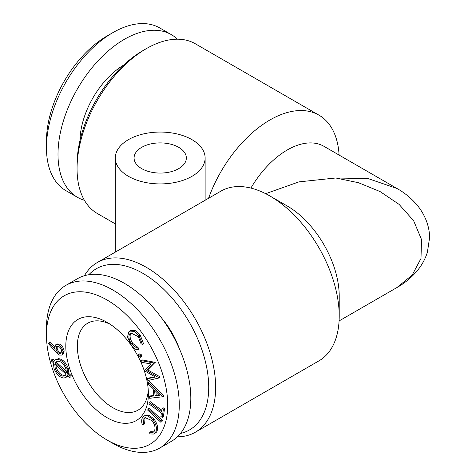 <?xml version="1.0" encoding="UTF-8"?>
<svg xmlns="http://www.w3.org/2000/svg" width="476" height="476" viewBox="0 0 476 476"><rect width="100%" height="100%" fill="white"/><g stroke="black" fill="none" stroke-linecap="round" stroke-linejoin="round"><path stroke-width="0.71" d="M128.455 176.322A44.917 25.93 0 0 0 177.399 181.945A44.917 25.93 0 0 0 205.126 157.984A44.917 25.93 0 0 0 160.21 132.054A44.917 25.93 0 0 0 115.299 157.984A44.917 25.93 0 0 0 128.455 176.322M339.085 155.057A97.996 56.579 120 0 0 318.92 115.127A97.996 56.579 120 0 0 269.928 119.982A97.996 56.579 120 0 0 208.553 198.284M318.92 115.127L195.35 43.786A97.996 56.579 120 0 0 146.352 48.635L146.352 48.635A97.996 56.579 120 0 0 77.058 168.659A97.996 56.579 120 0 0 97.354 213.516L115.299 223.875M339.215 316.01L339.215 296.007A73.494 42.435 -120 0 0 287.248 205.995L269.928 195.993A97.996 56.579 60 0 1 339.215 316.01A97.996 56.579 60 0 1 318.92 360.873L195.35 432.214A97.996 56.579 60 0 1 177.417 436.807M339.085 320.943L396.996 287.51L412.204 275.033L420.992 258.474L421.51 239.511L413.632 220.727L399.067 204.365L380.062 191.554L358.488 182.719L335.753 177.988L298.958 181.874L265.667 193.684M155.057 395.818L159.763 395.253L154.569 390.142L155.057 395.818L156.211 395.151L159.281 394.782M177.417 39.193A93.915 54.222 120 0 0 171.366 34.653A93.915 54.222 120 0 0 77.451 88.869A93.915 54.222 120 0 0 77.451 197.314A93.915 54.222 120 0 0 84.413 200.283M171.366 34.653L159.817 27.983A93.915 54.222 120 0 0 112.86 32.636A93.915 54.222 120 0 0 46.458 147.655A93.915 54.222 120 0 0 65.902 190.644L77.451 197.314M149.238 402.428L161.566 411.704L162.03 408.444L163.357 409.437L164.512 408.771L163.375 416.768L162.221 417.44L160.894 416.44L161.358 413.192L149.03 403.916L149.238 402.428L150.392 401.762L161.763 410.312M163.357 409.437L162.221 417.44M147.233 378.789L155.39 377.004L144.436 370.786L144.282 370.34L150.898 363.944L141.467 362.272L140.866 360.564L153.998 363.004L146.56 370.56L159.21 377.92L147.846 380.532L147.233 378.789L148.387 378.123L154.861 376.7M49.076 342.571L55.115 349.527L54.692 347.706L55.841 344.624L58.28 344.713C60.904 346.129 62.481 348.486 63.011 351.776L64.165 351.11L63.034 354.406L61.88 355.072L59.339 355.036L55.168 351.401L48.481 343.63L49.076 342.571L50.23 341.905L54.657 347.004M63.011 351.776L61.88 355.072M51.694 359.749L53.794 361.641L55.347 359.785L58.661 358.648C62.844 359.332 66.045 362.539 68.264 368.263L68.895 373.499L71.186 375.552L70.864 376.813L69.71 377.48L67.413 375.415L65.753 377.575L63.647 378.033C59.435 377.355 56.21 374.13 53.978 368.376L53.407 362.789L51.36 360.981L51.694 359.749L52.848 359.082L54.454 360.528M57.507 359.315C61.69 359.999 64.891 363.206 67.11 368.93L68.264 368.263M160.858 422.277L162.013 421.611L162.405 420.32L149.262 408.176L148.107 408.842L161.251 420.986L160.858 422.277L147.715 410.133L148.107 408.842M138.099 347.516L138.522 349.259L137.368 349.925C135.023 349.301 132.852 347.599 130.852 344.826L127.52 336.865L128.865 331.82L129.764 331.082L134.297 331.397L139.063 335.776L140.218 335.11L143.544 343.755L142.389 344.422L141.021 343.714L138.308 336.651L130.757 332.92L129.99 333.539L131.144 332.873C129.335 335.562 129.888 339.085 132.816 343.446L138.099 347.516L136.945 348.182L137.368 349.925M140.301 357.292L141.384 356.667L141.485 354.834L140.331 355.501L140.23 357.333L138.587 356.286L138.689 354.447L139.843 353.781L141.485 354.834M140.23 357.333L141.384 356.667M112.86 443.364L107.088 440.032A85.745 49.504 60 0 1 46.458 335.015A85.745 49.504 60 0 1 107.088 300.011A85.745 49.504 60 0 1 167.719 405.022A85.745 49.504 60 0 1 107.088 440.032L112.86 443.364A93.915 54.222 60 0 0 159.817 448.017A93.915 54.222 60 0 0 159.817 339.578A93.915 54.222 60 0 0 65.902 285.356A93.915 54.222 60 0 0 46.458 328.345L46.458 335.015M162.03 408.444L163.185 407.777L164.512 408.771M149.69 432.285L153.141 432.315L154.206 431.298C155.771 428.34 155.045 424.776 152.034 420.611L145.001 417.583L143.883 418.654L143.454 424.574L142.193 424.461C141.36 421.349 141.562 418.922 142.788 417.19L145.358 415.155L148.875 415.012L154.016 419.041C157.687 424.17 158.532 428.513 156.556 432.083L154.028 434.052L149.875 433.957L149.69 432.285L150.844 431.613L153.677 431.916M145.602 417.321L145.037 417.987L144.609 423.908L143.454 424.574M55.347 359.785L58.661 358.648M67.973 375.915L65.753 377.575M55.841 344.624L56.995 343.958L59.435 344.047C62.058 345.463 63.635 347.819 64.165 351.11M131.549 345.737A58.387 33.713 60 0 1 148.375 393.854A58.387 33.713 60 0 1 107.088 417.696A58.387 33.713 60 0 1 65.801 346.183A58.387 33.713 60 0 1 107.088 322.347A58.387 33.713 60 0 1 130.061 343.672M149.535 396.508L153.802 395.949L153.183 388.797L148.47 384.156L148.31 382.305L149.464 381.639L163.798 395.705L163.833 396.109L162.679 396.776L149.69 398.287L149.535 396.508L150.69 395.842L153.76 395.437M140.866 360.564L142.021 359.898L155.152 362.337L147.715 369.894L160.257 376.962L159.21 377.92M129.764 331.082L130.918 330.415L135.452 330.731L140.218 335.11M123.581 65.129A62.88 36.307 120 0 0 79.956 140.688M67.11 368.93L67.735 374.166L70.031 376.218L71.186 375.552M70.031 376.218L69.71 377.48M142.889 50.64L146.352 48.635L142.889 50.64A93.094 53.746 120 0 0 77.058 164.654L77.058 168.659M155.89 391.445L156.211 395.151M84.413 275.717A97.996 56.579 60 0 1 97.354 262.484A97.996 56.579 60 0 1 146.352 267.339A97.996 56.579 60 0 1 210.368 353.692A97.996 56.579 60 0 1 195.35 432.214M97.354 262.484L220.929 191.138A97.996 56.579 60 0 1 269.928 195.993M335.753 177.988L368.204 178.613L396.996 188.49L323.995 146.346A73.494 42.435 120 0 0 250.906 188.085M139.795 353.805L138.641 354.471L140.331 355.501M67.735 374.166L68.895 373.499M148.31 382.305L162.643 396.371L163.798 395.705M55.93 348.628C56.311 350.848 57.388 352.436 59.161 353.394L60.839 353.43L61.678 351.127C61.297 348.914 60.22 347.325 58.453 346.367L56.769 346.326L55.93 348.628L57.084 347.962C57.465 350.181 58.542 351.77 60.315 352.728L61.344 352.954M59.161 353.394L60.315 352.728M144.204 415.822L147.721 415.679L152.861 419.707L154.016 419.041M152.861 419.707C156.533 424.836 157.377 429.179 155.402 432.749L156.556 432.083M57.417 346.135L57.084 347.962M55.222 368.466C57.066 373.101 59.673 375.671 63.052 376.183L64.784 375.808L66.075 374.213L54.782 364.057L55.222 368.466L56.376 367.799C58.221 372.434 60.827 375.005 64.206 375.516L65.307 375.403M63.052 376.183L64.206 375.516M155.402 432.749L154.028 434.052M66.396 372.952L65.914 368.942C64.105 364.271 61.505 361.677 58.102 361.153L56.352 361.522L55.168 362.867L66.396 372.952M146.56 370.56L147.715 369.894M159.103 377.629L160.257 376.962M147.721 415.679L148.875 415.012M65.902 285.356L77.451 278.686A93.915 54.222 60 0 1 171.366 332.908A93.915 54.222 60 0 1 171.366 441.347L159.817 448.017M162.643 396.371L162.679 396.776M112.86 32.636L107.088 35.968A85.745 49.504 120 0 0 46.458 140.985L46.458 147.655M88.863 274.729A93.094 53.746 60 0 1 142.889 273.337A93.094 53.746 60 0 1 205.697 362.855A93.094 53.746 60 0 1 180.499 433.446M179.184 348.283A57.983 33.475 -120 0 0 161.959 318.45M153.998 363.004L155.152 362.337M154.099 363.295L155.253 362.629M139.063 335.776L142.389 344.422M148.262 390.332A50.224 28.994 60 0 1 137.975 410.181A50.224 28.994 60 0 1 112.86 407.694A50.224 28.994 60 0 1 77.35 346.183A50.224 28.994 60 0 1 87.751 323.192A50.224 28.994 60 0 1 110.081 324.204M55.168 362.867L56.323 362.2L66.414 371.268M55.841 365.003L56.376 367.799M143.883 418.654L145.037 417.987M58.28 344.713L59.435 344.047M129.99 333.539C128.181 336.229 128.734 339.751 131.662 344.112L136.945 348.182M141.735 168.653A26.132 15.089 0 0 0 170.212 171.925A26.132 15.089 0 0 0 186.342 157.984A26.132 15.089 0 0 0 160.21 142.901A26.132 15.089 0 0 0 134.077 157.984A26.132 15.089 0 0 0 141.735 168.653M131.662 344.112L132.816 343.446M161.251 420.986L162.405 420.32M56.971 361.266L56.323 362.2M205.126 200.265L205.126 157.984M115.299 252.125L115.299 157.984M397.002 287.504C405.736 282.583 413.114 276.193 419.124 268.345C422.813 263.412 425.58 258.01 427.412 252.143L429.542 238.006C429.721 229.331 426.871 217.99 418.743 207.143C412.787 199.527 405.54 193.31 397.002 188.496"/></g></svg>
